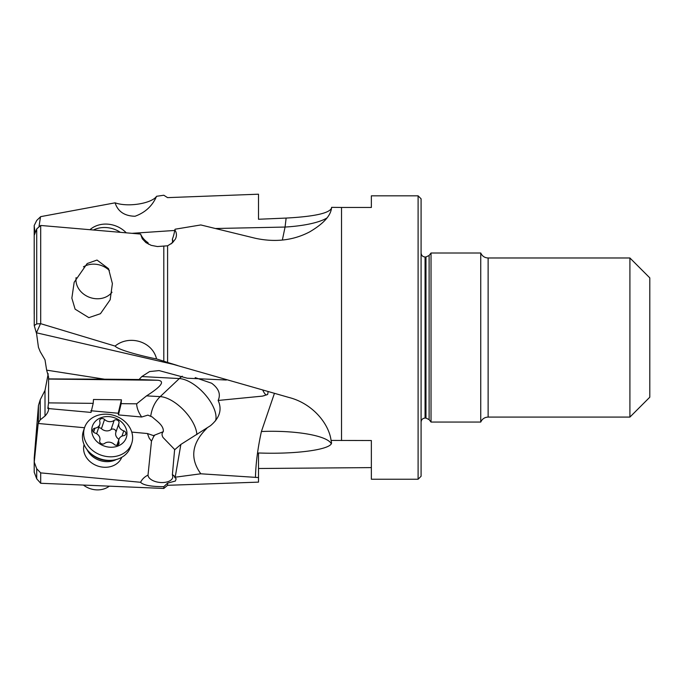 <?xml version="1.0" encoding="UTF-8"?>
<svg xmlns="http://www.w3.org/2000/svg" width="684" height="684" viewBox="0 0 684 684"><rect width="100%" height="100%" fill="white"/><g stroke="black" fill="none" stroke-linecap="round" stroke-linejoin="round"><path stroke-width="1.03" d="M418.104 479.236L421.087 476.252L421.087 198.813L418.104 195.829L418.104 479.236L371.361 479.236L371.361 440.53L331.073 440.419C328.918 423.721 312.614 403.449 288.887 397.447L173.189 364.341L36.457 332.8L38.449 347.335L40.219 351.679L45.007 359.844L46.649 370.147L48.581 377.089L48.555 402.876L93.195 403.355L93.486 399.499L121.427 399.798L118.229 413.239L90.801 410.733M418.104 195.829L371.361 195.829L371.361 207.457L341.53 207.457L341.53 440.53M172.359 239.143A12.432 6.028 174.4 0 1 172.77 240.392A12.432 6.028 174.4 0 1 172.59 241.743L172.359 239.143A17.211 6.609 99.3 0 0 174.805 229.807L175.181 229.2L200.805 224.951L255.44 238.297C275.319 242.538 293.368 240.409 309.604 231.91C323.72 223.608 331.047 215.426 331.586 207.346L341.53 207.457M34.2 313.956L34.2 225.515L36.722 220.453L40.689 216.64L115.092 202.832C117.887 211.544 124.531 216.016 135.022 216.255C145.23 212.57 152.404 205.918 156.559 196.291L163.801 195.239L167.589 197.633L258.501 194.196L258.501 219.256L286.134 218.076C314.52 216.529 329.671 213.169 331.586 207.97M215.828 228.499L285.066 227.054L286.134 218.076M132.457 233.295L174.702 230.457M40.51 216.811L38.954 226.968M115.092 202.832C128.763 207.603 152.25 203.114 156.559 196.291M34.243 233.68L34.243 226.148L34.884 231.337M282.355 240.058L285.066 227.054A59.662 15.441 180 0 0 327.037 217.914M174.805 229.807C176.737 232.765 176.934 235.852 175.386 239.058L172.488 242.769L167.589 245.804L167.589 362.452L177.455 365.47M258.501 477.56L200.805 473.79L175.181 477.21L174.805 477.509L176.164 478.757L175.386 481.032L167.589 483.126L167.589 485.307L258.501 482.134L258.501 452.97A59.619 10.354 0 0 0 331.295 443.831A59.619 10.354 0 0 0 331.543 442.813A59.619 10.354 0 0 0 331.535 442.71L331.073 440.419M258.501 467.847L258.501 468.497L371.361 467.608M255.44 477.441C255.825 463.23 257.817 447.917 261.408 431.51L274.369 393.539M258.501 194.196L258.501 195.35M38.381 423.49L38.449 405.492L34.2 458.28M48.581 407.809C48.897 410.4 47.709 413.136 45.007 416.017L40.219 419.848L38.449 422.866M48.555 402.876L47.82 408.502L91.032 412.426L93.195 403.355M118.46 414.914L141.665 417.018C138.424 412.255 136.766 407.852 136.68 403.817L121.145 403.654L118.46 414.914L118.229 413.239M268.094 391.821L267.658 394.497L262.545 396.113L218.136 400.456C222.266 409.519 219.709 417.933 210.484 425.687L180.875 444.429L174.6 449.824L172.359 474.987A12.432 6.626 5.8 0 1 172.761 477.099A12.432 6.626 5.8 0 1 172.59 477.885A12.432 6.626 5.8 0 1 159.475 482.408A12.432 6.626 5.8 0 1 148.018 475.115L151.48 441.171L153.78 436.324A29.831 23.555 93.1 0 1 153.447 435.597L163.271 431.681C164.151 425.183 155.345 420.19 152.404 417.043L147.881 415.12L141.665 417.018M153.447 435.597L147.436 433.536L131.764 432.091M148.018 475.115A19.733 16.57 18.6 0 0 140.588 482.288L40.689 472.883L36.722 468.771L34.243 462.119L38.184 423.473L84.525 427.739M34.2 462.871L34.243 457.408M151.48 441.171L149.18 438.093L147.436 433.536M84.098 444.617A19.887 16.698 18.6 0 0 103.173 467.189A19.887 16.698 18.6 0 0 121.743 457.322M153.78 436.324L154.447 435.648M162.989 432.049C161.723 433.331 161.732 435.144 163.031 437.478L174.856 449.721M180.875 444.429L175.181 477.21M172.359 474.987A17.211 5.395 106.3 0 1 173.984 475.765A17.211 5.395 106.3 0 1 174.805 477.509M140.588 482.288C143.238 485.187 150.976 486.649 163.801 486.675L167.589 483.126M163.801 486.675L163.801 488.461L167.589 485.307M40.689 472.883L40.689 483.272L163.801 488.461M40.219 419.848L40.219 399.781L45.007 390.393L48.205 373.746M40.219 399.781L38.449 405.492M629.913 417.086L649.8 397.199L649.8 277.866L629.913 257.979L629.913 417.086L488.128 417.086L488.128 257.979C484.657 257.817 482.203 256.158 480.749 253.003L480.749 422.054C482.203 418.907 484.657 417.249 488.128 417.086M429.116 255.457L425.978 256.987L425.978 418.078L429.116 419.608L429.116 255.457L431.031 253.003L431.031 422.054L480.749 422.054M148.513 244.205A12.432 6.028 174.4 0 1 148.026 242.829A12.432 6.028 174.4 0 1 148.018 242.7A19.733 16.826 -160.6 0 1 140.588 234.065L142.289 238.776L145.94 242.615L151.198 245.351L157.397 246.539L167.589 245.804M172.59 241.743A12.432 6.028 174.4 0 1 170.966 243.966M163.801 246.018L163.801 361.195L167.589 362.452M40.51 323.694L36.457 332.8A59.662 57.208 0 0 0 36.303 332.766L34.243 325.55L36.722 323.9L40.689 323.686L115.092 346.078C118.725 350.678 150.557 357.929 156.559 358.929L163.801 361.195M206.961 428.107L206.303 428.825C191.674 443.608 189.844 458.596 200.805 473.79M226.344 380.022L187.262 378.218L159.107 370.591L149.608 371.557L141.836 376.551L139.066 379.509L104.549 379.201L46.649 370.147M34.2 234.492L34.243 325.55M34.243 235.219L36.722 228.918L40.689 225.463L40.689 323.686M140.588 234.065L40.689 225.463M104.549 379.201L48.581 378.902M136.68 403.817L146.521 395.882C161.373 386.434 165.195 381.227 157.978 380.253L139.066 379.509M195.205 377.628L211.63 383.228C218.777 388.521 220.949 394.266 218.136 400.456M266.367 395.001A17.399 3.967 76.9 0 1 262.895 390.384M121.145 403.654L121.427 399.798M115.092 346.078C128.763 334.673 152.25 340.983 156.559 358.929M97.008 260.057L108.517 268.684L112.39 283.578L110.167 299.772L100.445 313.708L88.852 317.641L75.112 309.159L71.854 298.156L74.171 282.261L87.201 263.528L97.008 260.057M83.439 485.076A19.887 16.698 18.6 0 0 95.538 489.804A19.887 16.698 18.6 0 0 109.32 486.162M131.696 443.446L130.49 447.028A24.863 20.879 -161.4 0 1 111.595 460.315A24.863 20.879 -161.4 0 1 106.935 460.272A24.863 20.879 -161.4 0 1 90.356 453.15A24.863 20.879 -161.4 0 1 83.38 431.134L84.585 427.551A24.863 20.879 -161.4 0 1 108.14 414.299A24.863 20.879 -161.4 0 1 131.696 443.446A24.863 20.879 -161.4 0 1 108.14 456.698A24.863 20.879 -161.4 0 1 84.585 427.551M109.355 416.65A17.895 15.031 -161.4 0 1 126.976 433.536A17.895 15.031 -161.4 0 1 109.355 447.174A17.895 15.031 -161.4 0 1 91.724 430.296A17.895 15.031 -161.4 0 1 109.355 416.65M123.761 430.852A6.891 5.788 -161.4 0 1 118.956 423.191A2.907 2.437 18.6 0 0 118.665 421.276A2.907 2.437 18.6 0 0 114.168 420.352A6.891 5.788 -161.4 0 1 104.541 419.472A2.907 2.437 18.6 0 0 102.514 418.548A2.907 2.437 18.6 0 0 99.761 420.096A2.907 2.437 18.6 0 0 99.753 421.421A6.891 5.788 -161.4 0 1 99.727 424.559A6.891 5.788 -161.4 0 1 94.939 428.193A2.907 2.437 18.6 0 0 93.195 429.193A2.907 2.437 18.6 0 0 92.921 429.723A2.907 2.437 18.6 0 0 94.939 432.981A6.891 5.788 -161.4 0 1 99.753 440.641A2.907 2.437 18.6 0 0 100.035 442.557A2.907 2.437 18.6 0 0 104.541 443.48A6.891 5.788 -161.4 0 1 114.168 444.361A2.907 2.437 18.6 0 0 116.195 445.275A2.907 2.437 18.6 0 0 118.948 443.736A2.907 2.437 18.6 0 0 118.956 442.411A6.891 5.788 -161.4 0 1 118.973 439.273A6.891 5.788 -161.4 0 1 123.761 435.64A2.907 2.437 18.6 0 0 125.788 434.101A2.907 2.437 18.6 0 0 123.761 430.852L121.983 436.127M98.641 427.782A2.907 2.437 -161.4 0 1 99.402 427.765A2.907 2.437 -161.4 0 1 101.429 428.68A6.891 5.788 18.6 0 0 111.056 429.569A2.907 2.437 -161.4 0 1 115.562 430.493A2.907 2.437 -161.4 0 1 115.844 432.399A6.891 5.788 18.6 0 0 118.965 439.299M112.014 292.23A19.887 16.963 19.4 0 1 95.538 298.686A19.887 16.963 19.4 0 1 76.104 277.601M83.439 266.846A19.887 16.963 19.4 0 1 95.538 264.238A19.887 16.963 19.4 0 1 109.406 270.522M120.102 232.158A24.863 21.204 -160.6 0 0 106.935 227.618A24.863 21.204 -160.6 0 0 93.802 229.815M126.147 232.714A24.863 21.204 -160.6 0 0 108.14 224.19A24.863 21.204 -160.6 0 0 90.185 229.499M331.295 443.831A59.662 13.928 0 0 0 271.924 431.288A59.662 13.928 0 0 0 261.408 431.51M36.722 468.771L36.722 478.817L40.689 483.272M425.978 256.987L425.063 256.987L425.063 418.078L425.978 418.078M36.722 228.918L36.722 323.9M157.978 380.253L48.581 379.073M146.521 395.882L160.21 396.617L179.336 378.56L141.836 376.551M215.537 420.822A29.831 14.082 -133.4 0 0 211.407 403.269A29.831 14.082 -133.4 0 0 179.336 378.56A29.831 23.555 93.1 0 1 182.26 376.191M150.771 415.992A29.831 23.555 93.1 0 1 160.21 396.617A29.831 14.082 -133.4 0 1 192.281 421.327A29.831 14.082 -133.4 0 1 196.881 434.614M45.007 416.017L45.007 390.393M116.331 459.52A19.887 16.698 -161.4 0 1 105.071 461.563A19.887 16.698 -161.4 0 1 87.073 449.644M111.595 460.315L109.688 460.46A20.956 17.596 -161.4 0 1 105.763 460.426A20.956 17.596 -161.4 0 1 91.793 454.424L90.356 453.15M115.844 432.399L118.956 423.191M114.168 420.352L111.056 429.569M118.152 444.788L118.956 442.411M93.597 432.168L94.939 428.193M101.429 428.68L104.541 419.472M36.722 478.817L34.2 472.199L34.2 462.897M629.913 257.979L488.128 257.979M429.116 419.608L431.031 422.054M480.749 253.003L431.031 253.003M425.063 256.987C422.669 256.774 421.344 255.448 421.087 253.003M425.063 418.078C422.669 418.292 421.344 419.617 421.087 422.054M264.323 395.66L262.536 396.07M116.955 445.258L118.973 439.273M96.632 433.75L99.727 424.559"/></g></svg>
